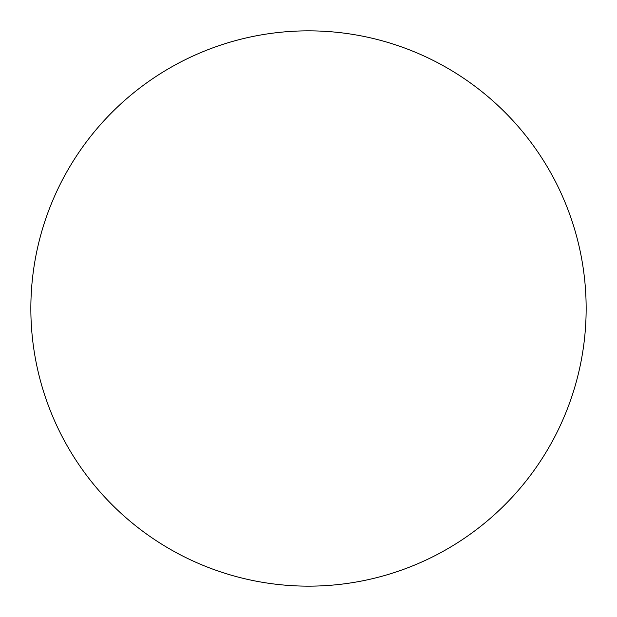<?xml version="1.0" encoding="UTF-8"?>
<svg xmlns="http://www.w3.org/2000/svg" width="617" height="617" viewBox="0 0 617 617"><rect width="100%" height="100%" fill="white"/><g stroke="black" fill="none" stroke-linecap="round" stroke-linejoin="round"><path stroke-width="0.93" d="M308.5 30.85A277.65 277.65 0 0 1 586.15 308.5A277.65 277.65 0 0 1 308.5 586.15A277.65 277.65 0 0 1 30.85 308.5A277.65 277.65 0 0 1 308.5 30.85M30.85 308.5A277.65 277.65 0 0 0 308.5 586.15A277.65 277.65 0 0 0 586.15 308.5A277.65 277.65 0 0 0 308.5 30.85A277.65 277.65 0 0 0 30.85 308.5"/></g></svg>
